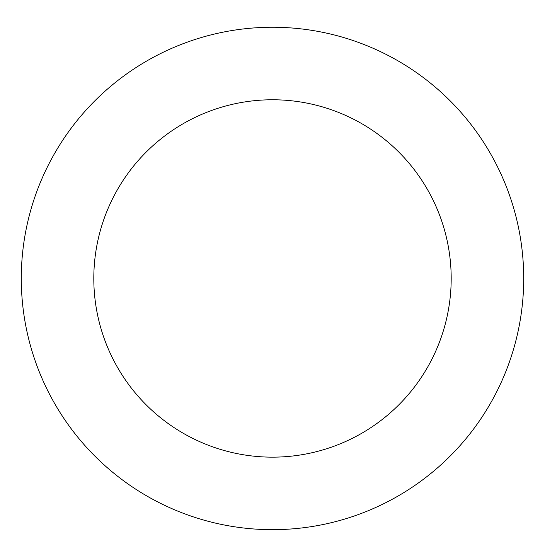 <?xml version="1.0" encoding="UTF-8"?>
<svg xmlns="http://www.w3.org/2000/svg" width="545" height="545" viewBox="0 0 545 545"><rect width="100%" height="100%" fill="white"/><g stroke="black" fill="none" stroke-linecap="round" stroke-linejoin="round"><path stroke-width="0.82" d="M511.789 201.997A251.211 251.211 0 0 0 86.635 109.456A251.211 251.211 0 0 0 219.07 523.922A251.211 251.211 0 0 0 511.789 201.997M442.71 224.07A178.692 178.692 0 0 0 140.29 158.248A178.692 178.692 0 0 0 234.493 453.065A178.692 178.692 0 0 0 442.71 224.07"/></g></svg>
